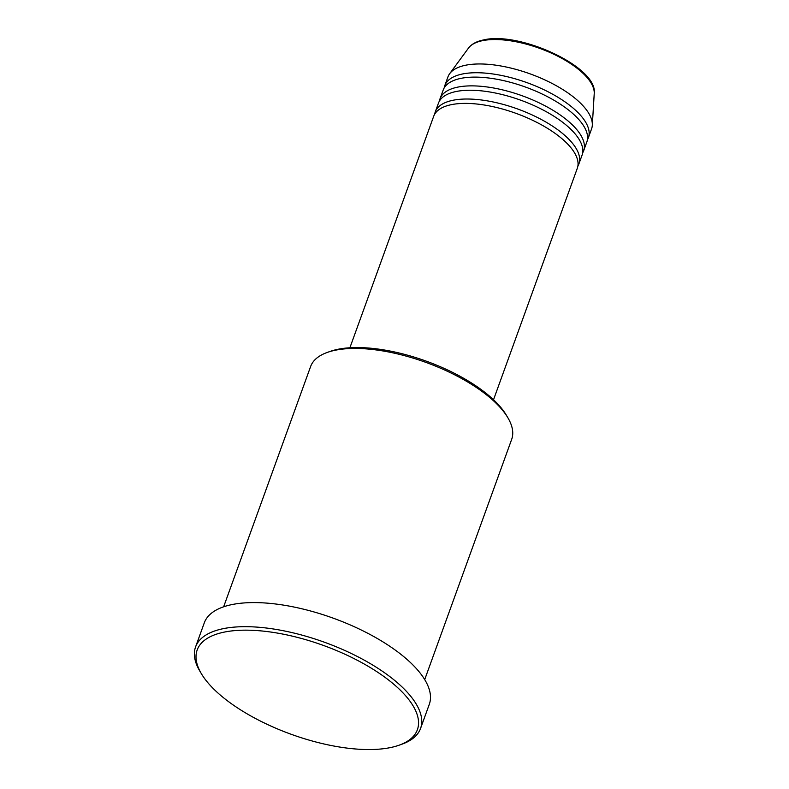 <?xml version="1.0" encoding="UTF-8"?>
<svg xmlns="http://www.w3.org/2000/svg" width="789" height="789" viewBox="0 0 789 789"><rect width="100%" height="100%" fill="white"/><g stroke="black" fill="none" stroke-linecap="round" stroke-linejoin="round"><path stroke-width="1.18" d="M493.519 399.757L577.301 168.313A76.375 30.82 -160.1 0 0 535.997 121.95A76.375 30.82 -160.1 0 0 451.061 104.72A76.375 30.82 -160.1 0 0 433.674 116.328L349.892 347.762M577.883 166.045A76.375 30.82 -160.1 0 0 578.889 163.934A76.375 30.82 -160.1 0 0 537.585 117.561A76.375 30.82 -160.1 0 0 452.649 100.341A76.375 30.82 -160.1 0 0 435.262 111.939A76.375 30.82 -160.1 0 0 434.68 114.208M578.889 163.934L582.055 155.177A76.375 30.82 -160.1 0 0 540.761 108.803A76.375 30.82 -160.1 0 0 455.815 91.573A76.375 30.82 -160.1 0 0 438.437 103.181L435.262 111.939M582.647 152.908A76.375 30.82 -160.1 0 0 583.643 150.798A76.375 30.82 -160.1 0 0 542.339 104.424A76.375 30.82 -160.1 0 0 457.403 87.194A76.375 30.82 -160.1 0 0 440.015 98.803A76.375 30.82 -160.1 0 0 439.434 101.071M583.643 150.798L586.819 142.03A76.375 30.82 -160.1 0 0 545.515 95.666A76.375 30.82 -160.1 0 0 460.579 78.436A76.375 30.82 -160.1 0 0 443.191 90.045L440.015 98.803M587.401 139.771A76.375 30.82 -160.1 0 0 588.397 137.651A76.375 30.82 -160.1 0 0 547.102 91.287A76.375 30.82 -160.1 0 0 462.157 74.058A76.375 30.82 -160.1 0 0 444.779 85.666A76.375 30.82 -160.1 0 0 444.187 87.924M327.396 352.387L330.177 351.401A104.375 42.123 19.9 0 1 337.554 349.369A104.375 42.123 19.9 0 1 432.175 363.374A104.375 42.123 19.9 0 1 506.341 415.172L507.85 417.716A106.919 43.148 -160.1 0 0 431.879 364.646A106.919 43.148 -160.1 0 0 334.94 350.306A106.919 43.148 -160.1 0 0 327.396 352.387A106.919 43.148 -160.1 0 0 310.61 366.55L223.642 606.8M424.709 679.595L511.676 439.345A106.919 43.148 -160.1 0 0 507.85 417.716M390.742 747.518A117.107 47.261 -160.1 0 0 399.007 745.23A117.107 47.261 -160.1 0 0 375.712 670.946A117.107 47.261 -160.1 0 0 223.829 632.196A117.107 47.261 -160.1 0 0 201.363 673.678A117.107 47.261 -160.1 0 0 284.573 731.798A117.107 47.261 -160.1 0 0 390.742 747.518M201.363 673.678L199.854 671.143A119.652 48.287 19.9 0 1 195.573 646.941A119.652 48.287 19.9 0 1 222.804 628.754A119.652 48.287 19.9 0 1 355.878 655.748A119.652 48.287 19.9 0 1 420.576 728.395A119.652 48.287 19.9 0 1 401.798 744.244L399.007 745.23M420.576 728.395L429.305 704.301A119.652 48.287 -160.1 0 0 364.597 631.654A119.652 48.287 -160.1 0 0 231.522 604.67A119.652 48.287 -160.1 0 0 204.292 622.846L195.573 646.941M588.397 137.651L591.572 128.893A76.375 30.82 -160.1 0 0 592.312 125.283A76.375 30.82 -160.1 0 0 546.323 80.596A76.375 30.82 -160.1 0 0 465.332 65.29A76.375 30.82 -160.1 0 0 449.691 73.663A76.375 30.82 -160.1 0 0 447.945 76.898L444.779 85.666M468.498 48.08C471.585 44.076 476.517 41.383 483.312 39.992C519.221 30.899 598.24 67.154 594.225 93.595A67.331 27.171 -160.1 0 0 553.691 54.194A67.331 27.171 -160.1 0 0 482.286 40.712A67.331 27.171 -160.1 0 0 468.498 48.08L449.691 73.663M594.225 93.595L592.312 125.283"/></g></svg>
